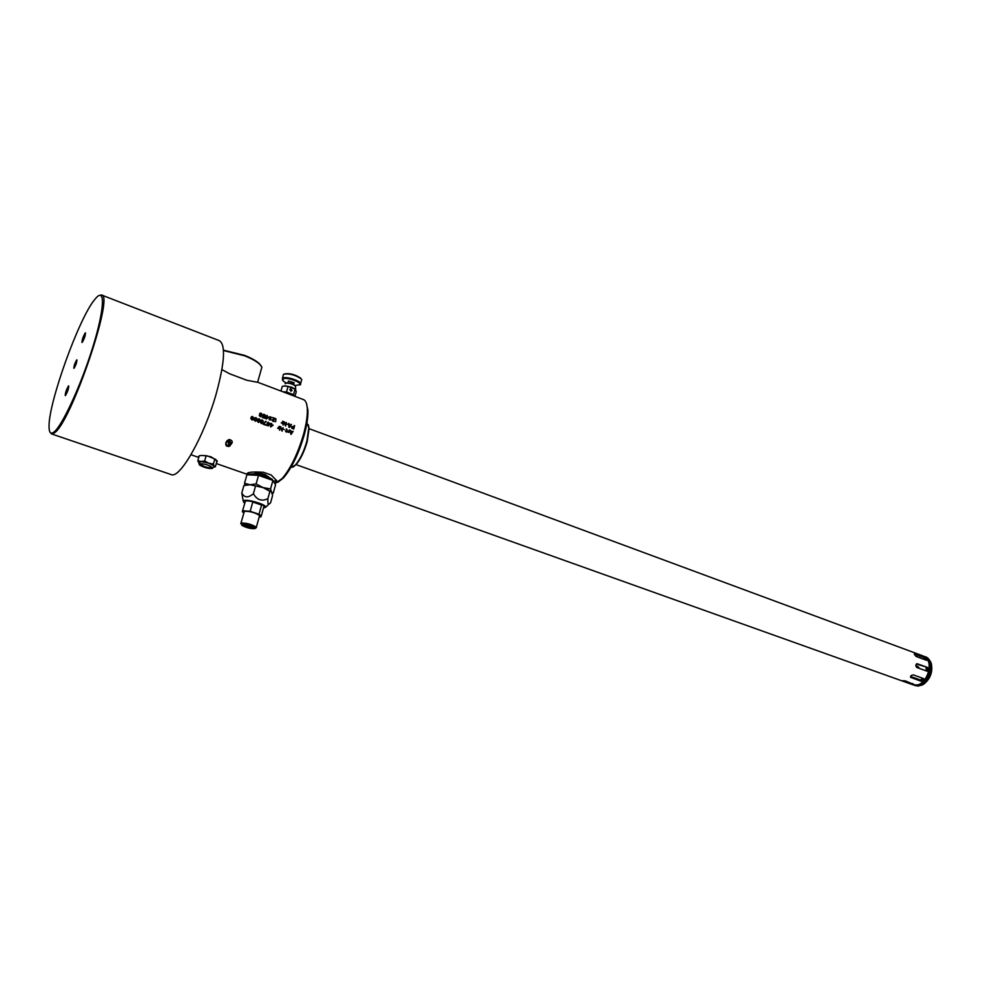 <?xml version="1.0" encoding="UTF-8"?>
<svg xmlns="http://www.w3.org/2000/svg" width="981" height="981" viewBox="0 0 981 981"><rect width="100%" height="100%" fill="white"/><g stroke="black" fill="none" stroke-linecap="round" stroke-linejoin="round"><path stroke-width="1.47" d="M275.305 483.425L282.27 478.434C290.817 468.256 297.942 453.418 303.644 433.933C306.391 423.755 307.605 415.38 307.323 408.807C307.004 403.485 305.68 400.395 303.35 399.537L258.077 382.382L246.807 380.26L229.64 373.773L221.914 369.592M293.687 429.016L294.619 425.656L293.773 429.04L291.737 428.219L291.431 426.98L292.559 426.527L291.823 426.6M294.202 425.496L293.834 427.005L292.559 426.527M289.383 427.434L291.431 424.466L288.868 427.238L288.598 423.424M291.014 424.319L290.474 425.092L289.101 424.54L289.027 423.571M287.727 424.43L286.722 424.111M283.914 422.235L285.594 426.036L286.464 422.627L285.287 425.435L284.257 421.805L283.607 421.572L283.092 425.116M282.038 422.885L281.265 422.836L282.454 423.682L282.687 421.229L282.32 422.676L281.253 422.885M275.661 421.732L275.955 418.752M275.269 418.912L272.595 420.199L274.496 421.389L272.988 421.389L272.313 419.782L274.717 418.679L272.804 417.575L275.379 418.531L272.792 417.587M269.726 417.624L270.67 418.531L269.652 419.684L271.479 419.954L269.235 419.77L269.432 417.207L270.646 416.778L269.75 416.864M269.898 417.219L271.921 417.648M267.077 416.569L267.31 415.564L267.077 416.569L268.806 417.207L265.998 418.826L265.912 416.14L266.636 416.41L266.893 415.404M263.264 414.387L262.736 415.601L264.747 416.667L264.441 417.845L262.246 417.44L264.698 418.335L265.213 416.435L263.006 415.282L263.987 414.718L265.373 415.785L263.681 414.301L264.858 414.718M264.698 416.251L263.349 415.993L263.386 414.767M261.596 413.516L261.915 415.699L260.357 416.741L259.278 415.454L260.774 416.41L261.584 415.429L259.683 414.804L259.573 413.724L260.897 413.185L260.088 413.209M216.58 462.468L217.316 461.131L211.062 456.803C202.871 455.037 198.714 455.061 198.616 456.864L198.873 457.085M275.207 483.057L276.691 480.641L271.185 475L263.386 472.266C251.958 471.591 246.562 472.217 247.2 474.154L247.862 474.51M226.317 445.877C225.017 443.069 225.998 440.947 229.247 439.5C233.429 440.641 233.22 442.995 228.634 446.527L226.317 445.877M290.302 430.291L290.965 434.411L293.135 431.346L290.756 431.444L290.302 430.291M289.726 430.083L289.027 432.462L287.752 431.996L289.346 430.034M286.722 429.065L287.274 431.481L286.427 432.167L285.471 431.15L286.342 431.15L286.28 428.918M280.517 427.275L282.05 431.15L283.104 427.655L281.768 430.549L280.885 426.833L280.235 426.6L279.61 430.254M279.671 426.392L278.96 428.771L277.672 428.292L279.291 426.343M271.7 423.461L271.394 424.503L273.123 425.141L270.646 426.98L270.83 424.798L270.106 424.528L271.247 423.387M266.979 424.037L267.139 425.607L268.868 425.742L269.677 423.302L267.372 422.455L268.463 422.271M267.261 423.902L267.372 422.443M266.072 421.401L263.693 424.013L265.741 425.178L263.141 424.221L265.581 421.303M261.154 423.081L262.712 422.222L260.799 421.609L260.725 420.506L262.099 419.942L261.228 420.015M260.357 422.32L261.4 423.596L262.785 423.007L263.227 421.008L262.099 419.942M257.954 418.997L257.157 421.119L258.518 422.455L260.014 420.739L259.536 419.083L257.954 418.997L259.131 418.85M254.766 417.82L253.956 419.942L255.33 421.278L256.826 419.574L256.348 417.906L254.753 417.82L255.931 417.673M252.73 416.496L253.625 418.397L252.129 420.113L250.793 418.114L251.553 416.643L252.73 416.496L251.553 416.655M284.306 429.494L283.288 429.188M910.564 676.436L920.276 679.931L923.28 678.484M916.438 663.965L927.388 667.411C929.032 669.005 928.933 670.268 927.106 671.2L916.879 667.521C915.408 665.915 915.506 664.64 917.161 663.72L927.388 667.411M926.505 671.029L926.015 667.472M915.714 656.166L923.697 659.109L924.875 657.736L927.106 660.274L926.371 660.25L916.499 656.608L914.341 654.008L924.875 657.736M924.74 659.649L923.697 659.109M309.113 428.697L923.379 656.056L926.922 658.754C932.772 665.768 926.518 683.132 917.505 684.934L912.882 684.775M915.285 685.081L902.066 680.691L905.353 680.888L915.285 685.081M923.379 678.509L923.857 678.852C924.127 680.52 923.182 681.317 921.024 681.219L910.638 677.344C910.454 675.823 911.398 675.014 913.47 674.94L923.379 678.509M926.371 658.079L927.168 659.011C932.943 665.952 926.775 683.107 917.86 684.885L916.487 685.13M927.229 659.109C929.645 661.807 930.515 665.596 929.829 670.477C927.916 678.705 923.918 683.524 917.799 684.91M914.476 685.155L917.137 685.56C928.933 685.977 935.874 659.931 924.85 656.78M913.9 685.057L917.468 685.854C929.436 686.283 936.426 659.821 925.193 656.718L924.335 656.473M915.101 685.56L918.093 686.087L923.158 684.37C930.123 678.705 932.71 671.507 930.932 662.764L925.341 656.78M930.233 661.071L931.251 663.328C932.968 671.752 930.478 678.693 923.771 684.149L921.38 685.327M308.292 424.748L309.101 428.354L307.212 441.56C304.257 451.689 300.529 459.415 296.004 464.736L292.939 467.14M306.955 422.823L308.807 427.704L306.869 441.254C303.84 451.652 300.014 459.586 295.379 465.043L290.683 467.753M277.844 482.333L283.558 477.821C291.872 467.912 298.8 453.492 304.343 434.558C307.004 424.663 308.193 416.52 307.899 410.119L306.428 403.375M290.83 391.088L289.824 389.616M292.044 390.413L291.21 391.161L289.836 389.567L290.683 388.819L292.044 390.413M287.372 392.314L292.669 394.325L294.778 396.287M284.171 385.938L288.058 386.428L286.513 391.983M288.058 386.428L295.06 389.101L293.527 394.644L292.669 394.325M285.802 391.971L282.724 391.713M295.06 389.101L296.25 391.689L294.962 396.349M280.971 391.051L282.283 386.367L285.324 385.852L291.713 387.225L295.33 389.236M285.079 383.767L285.41 383.289C289.052 382.811 292.412 383.767 295.489 386.146L295.526 386.87M288.034 382.48L288.475 381.02L294.128 382.7L293.724 384.123M299.941 384.724L294.864 385.521L292.056 383.313L286.354 383.044L283.202 381.057L282.969 378.911C286.047 376.704 301.743 382.1 299.941 384.724L300.652 383.534C299.769 380.395 285.385 376.091 282.577 378.139L282.491 380.101M300.676 384.356L299.928 384.969M283.153 374.779L283.656 374.288C289.162 373.295 294.938 374.767 300.971 378.691L301.719 379.684L300.652 383.534M301.375 380.922L301.719 379.684M301.302 379.034L300.591 378.077C294.925 374.386 289.518 373.013 284.355 373.945M290.658 389.96L289.898 389.42M101.632 295.048L219.376 340.677C225.802 344.711 224.723 362.48 216.163 393.982C204.158 436.447 179.891 479.12 171.209 474.596L170.988 474.522M50.08 432.302L51.527 433.921L54.396 432.879C70.84 423.179 114.887 293.785 101.484 294.999L99.498 295.367M96.359 297.623C105.592 287.678 104.28 310.597 92.41 348.365C80.663 386.024 62.11 426.012 53.943 432.057C50.656 434.534 49.025 432.646 49.05 426.416C48.498 402.835 78.946 318.187 94.667 299.573L96.359 297.623M82.245 342.344L81.987 342.467C82.012 339.831 83.078 336.667 85.2 333L85.47 332.866C85.445 335.527 84.366 338.678 82.245 342.344M68.486 385.974C66.352 389.616 65.273 392.829 65.249 395.588L65.482 395.49C67.615 391.848 68.695 388.648 68.719 385.876L68.486 385.974M74.09 368.206L73.869 368.304C73.894 365.938 74.838 363.154 76.69 359.953L76.91 359.855C76.886 362.234 75.954 365.018 74.09 368.206M217.328 461.168L216.691 461.389M207.212 455.809L215.71 459.39M205.004 455.54L210.657 456.827L216.016 459.733L216.789 461.769L215.354 466.772L213.833 467.128M204.612 460.996L208.818 463.204L201.019 461.511L198.836 462.946L197.819 460.678L201.019 461.511L204.612 460.996L206.071 455.957M197.819 460.678L199.217 455.895M213.404 464.062L214.189 466.085L208.818 463.204L213.404 464.062L214.851 459.034M213.883 467.079L214.189 466.085L215.354 466.772M213.564 467.152L214.324 466.441C214.349 464.381 200.982 460.347 198.849 461.781L199.131 464.05M199.364 463.866C204.759 463.706 209.235 465.055 212.767 467.9L212.448 468.403C208.033 468.71 203.656 467.52 199.339 464.835L199.364 463.866M207.947 465.129C202.27 463.437 199.376 463.265 199.278 464.614L203.901 467.14C209.554 468.832 212.448 469.004 212.558 467.655L207.947 465.129M199.278 464.614L199.474 463.915L204.097 466.453C208.144 467.741 210.964 468.145 212.558 467.655M249.53 474.166L248.034 472.916M276.667 480.531L274.251 481.033M270.143 478.066L265.078 474.583C258.874 472.695 255.391 472.425 254.619 473.749M272.154 493.48L273.233 493.21L275.563 484.737L272.056 479.157C264.085 475.074 256.924 473.357 250.572 474.019M272.056 479.157L272.926 480.396L258.518 475.368L246.918 474.767L244.527 483.302L245.042 485.252M246.55 484.957L249.996 484.749L244.527 483.302M243.178 500.923L241.792 492.977L243.889 485.546L249.996 484.749L263.043 487.582L256.127 483.952L249.996 484.749L263.043 487.582L271.59 492.204L270.56 488.943L263.043 487.582L271.087 491.616M241.792 492.977C244.343 497.858 248.205 498.09 253.405 493.688L255.489 486.208M258.518 475.368L256.127 483.952M273.233 493.21L271.59 492.204L272.608 495.442L270.572 502.812L268.635 504.393C267.985 504.516 267.727 502.603 267.887 498.642L269.947 491.199M272.926 480.396L270.56 488.943M244.735 503.081L243.496 502.125L243.668 500.604C247.016 498.851 265.814 504.332 265.863 507.079L263.448 508.195M263.693 507.275L263.95 506.368C262.834 503.915 248.034 499.795 245.373 501.193L242.577 510.807M253.405 493.688C256.961 499.991 261.78 501.647 267.887 498.642M259.156 517.085L260.897 516.864L261.302 515.908L259.021 514.265L261.584 505.043L252.755 502.039L250.18 511.285L259.021 514.265M250.18 511.285L242.699 510.745L242.319 511.702L243.815 512.904M240.97 523.081L244.355 511.309C250.057 511.187 255.134 512.597 259.585 515.528L259.389 516.264M252.755 502.039L261.584 505.043M240.762 523.78L241.068 523.032C246.758 522.971 251.859 524.369 256.335 527.238L255.477 528.109M255.158 528.293C251.958 525.742 247.494 524.43 241.767 524.345L241.829 525.326C246.194 527.704 250.511 528.82 254.778 528.661L256.458 527.57M253.981 528.391C249.248 528.367 245.348 527.251 242.258 525.031L254.091 527.655L253.981 528.391M229.701 446.196C231.957 443.302 231.234 441.364 227.543 440.395L227.261 440.444M227.506 445.46C225.483 443.841 225.556 442.492 227.715 441.376L228.634 441.487C230.658 443.105 230.584 444.467 228.426 445.57L227.506 445.46M226.783 441.744L228.119 441.757L228.831 445.472L228.07 441.744M290.756 431.444L290.621 430.5M292.179 431.971L290.67 431.493M290.952 434.411L293.037 431.395M290.744 434.019L290.658 431.812L290.744 434.019L292.019 432.241L290.744 431.763M288.647 431.652L287.85 431.665M288.99 432.449L289.628 430.132M286.342 431.15L285.545 430.904M286.697 431.272L287.041 429.837M287.274 431.481L286.636 431.309M281.768 430.549L280.223 426.686M282.038 431.15L282.994 427.704M278.567 427.961L277.77 427.961M278.923 428.758L279.573 426.441M270.646 426.98L273.037 425.178L271.308 424.552L271.602 423.51M270.964 424.344L270.229 424.148M270.793 426.392L271.185 424.994L272.485 425.398L270.793 426.392L271.259 424.957M267.396 422.946L268.978 422.958L268.978 424.037L267.457 423.547L267.776 422.688M268.549 425.46L266.991 424.675L268.512 424.528L267.85 425.558L267.237 424.356M268.978 424.037L267.482 422.897M263.693 424.013L265.974 421.45M265.863 424.798L263.656 424.025M260.934 421.229L261.682 420.273L262.871 421.131L261.915 422.002L260.921 420.984M262.675 421.805L261.032 421.425M259.818 421.413L259.033 418.899M257.868 419.61L259.536 419.66L258.837 421.977L257.476 421.021L258.371 419.23M258.837 421.977L257.672 421.548L257.954 419.574M256.617 420.248L255.833 417.722M254.668 418.446L256.335 418.482L255.636 420.812L254.275 419.843L255.183 418.053M255.636 420.812L254.471 420.383L254.753 418.397M253.417 419.071L253.552 418.433M251.467 417.268L253.135 417.305L252.436 419.635L251.062 418.679L251.97 416.876M252.436 419.635L251.271 419.206L251.553 417.219M293.834 427.005L292.497 426.563M293.442 428.525L291.688 427.471L293.724 427.434L293.442 428.525L291.897 427.875L292.142 426.931M289.101 424.54L289.015 423.584M290.474 425.092L289.052 424.565M289.137 427.103L289.101 424.859L289.137 427.103M289.236 427.054L290.376 425.325L289.101 424.859M285.287 425.435L283.607 421.585M285.52 425.999L286.035 422.48M282.393 423.657L282.675 421.241M274.717 418.679L272.497 419.623M266.427 418.973L268.757 417.232L267.028 416.594M266.636 416.41L265.912 416.189M266.501 418.446L266.893 417.035L268.181 417.465L266.501 418.446M266.599 418.397L266.955 417.011M264.625 418.311L265.14 416.471M264.441 417.845L262.319 417.146M265.324 415.772L265.14 415.086M259.818 414.423L260.738 413.516L261.731 414.595L260.799 415.196L259.806 414.178M261.535 415.012L259.879 414.387M223.484 350.536L244.6 355.809C251.528 358.531 256.593 361.376 259.769 364.331L261.89 367.139L260.897 370.646M231.59 374.509L244.882 379.537M261.228 365.999L259.376 363.706C256.274 360.812 251.332 358.028 244.563 355.367L223.46 350.168M261.743 367.667L261.351 369.015M922.128 679.759L923.268 678.472M926.898 670.636L927.168 668.907M920.865 680.029L922.569 678.214M926.076 670.881L926.542 667.803M918.51 667.08L919.344 668.429M915.984 665.559L917.603 666.332L918.363 668.073M912.563 684.505L912.722 683.512M914.439 654.768L915.028 654.094M916.646 663.83L917.493 663.781M920.276 679.931L921.024 681.219M910.503 676.596L911.116 677.663M294.791 385.459L292.056 383.767L286.44 383.031M294.459 385.092L292.093 383.363M286.906 382.897L292.007 383.326M247.813 474.534L216.274 463.547M198.763 457.44L190.964 454.73M913.029 684.824L296.09 464.638M915.481 685.694L914.856 685.474M923.771 684.149L923.158 684.37M309.101 428.354L308.807 427.704M296.004 464.736L295.379 465.043M307.899 410.119L307.323 408.807M283.558 477.821L282.27 478.434M295.489 386.146L295.71 389.665M283.166 375.613L282.43 378.237M300.591 378.077L300.971 378.691M290.683 388.819L290.057 389.163M171.209 474.596L51.527 433.921M198.616 456.864L198.849 456.042M214.201 466.895L215.047 466.723M212.767 467.9L214.324 466.441M247.2 474.154L247.482 473.149M265.863 507.079L268.635 504.393M270.008 490.77L270.621 491.334M263.95 506.368L261.302 515.908M259.585 515.528L256.335 527.238M229.247 439.5L227.543 440.395M257.611 382.222L261.89 367.139M259.376 363.706L259.769 364.331M918.743 667.264L917.603 666.332"/></g></svg>
